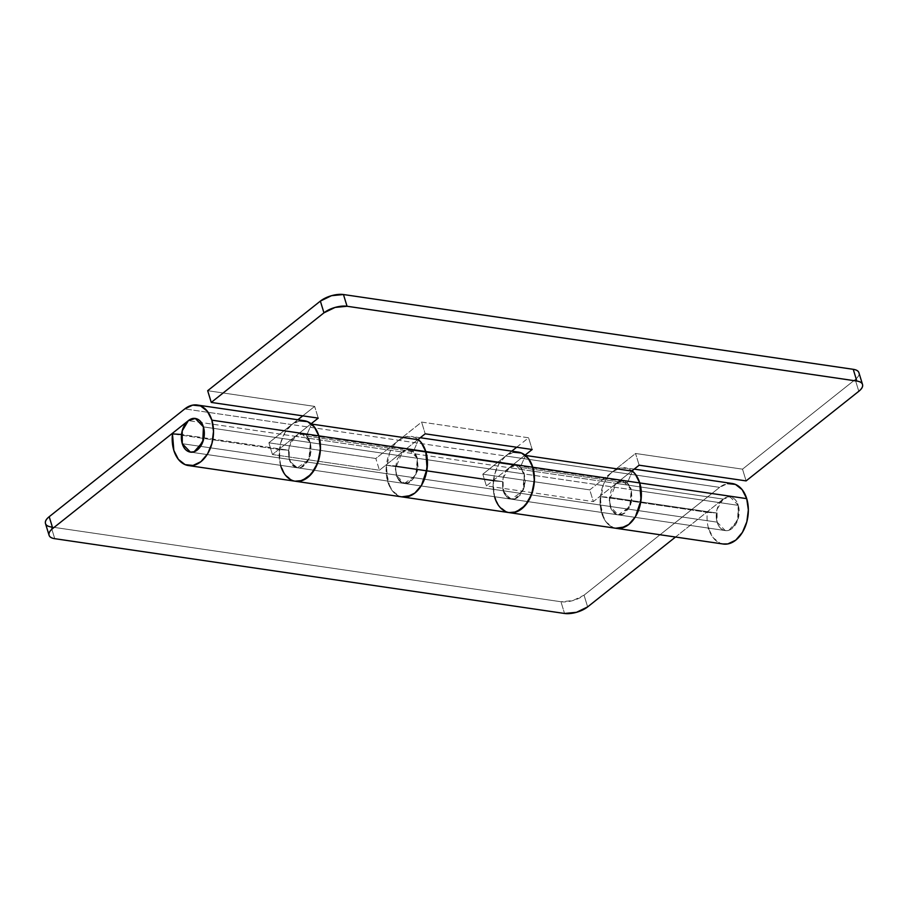 <?xml version="1.0" encoding="UTF-8"?>
<svg xmlns="http://www.w3.org/2000/svg" width="908" height="908" viewBox="0 0 908 908"><rect width="100%" height="100%" fill="white"/><g stroke="black" fill="none" stroke-linecap="round" stroke-linejoin="round"><path stroke-width="0.68" stroke-dasharray="4.54 3.41" d="M615.442 528.172A30.588 20.396 98.3 0 1 601.709 513.179A30.588 20.396 98.3 0 1 600.358 496.642L609.404 497.278L716.378 512.963A16.991 11.327 -81.7 0 0 717.138 522.157C718.376 526.209 720.464 528.842 723.392 530.056C726.332 531.282 729.26 530.737 732.177 528.411L738.34 518.184L738.261 505.359A16.991 11.327 -81.7 0 0 728.84 496.858A16.991 11.327 -81.7 0 0 717.138 522.157L182.281 443.694L717.138 522.157A16.991 11.327 -81.7 0 0 726.548 530.647A16.991 11.327 -81.7 0 0 738.261 505.359L203.415 426.885L738.261 505.359L738.34 518.184L732.177 528.411C729.26 530.737 726.332 531.282 723.392 530.056C720.464 528.842 718.376 526.209 717.138 522.157L717.059 509.331L723.222 499.094C726.139 496.778 729.067 496.222 731.996 497.448C734.935 498.674 737.024 501.307 738.261 505.359L730.168 496.937L723.222 499.094L616.248 483.408L623.194 481.251L631.298 489.662L738.261 505.359L631.298 489.662L630.651 504.746L622.082 514.484L618.257 514.881L610.165 506.46L609.404 497.278L716.378 512.963L717.138 522.157L725.231 530.567L729.045 530.181L737.625 520.443L738.261 505.359C737.024 501.307 734.935 498.674 731.996 497.448C729.067 496.222 726.139 496.778 723.222 499.094L616.248 483.408L593.355 501.602L486.382 485.916L509.274 467.711L402.312 452.014L409.258 449.857L417.351 458.279L524.325 473.965L516.221 465.554L509.274 467.711L402.312 452.014L379.419 470.219L272.445 454.522L295.338 436.328L188.365 420.631L295.338 436.328C298.255 434.001 301.184 433.457 304.123 434.682C307.063 435.897 309.151 438.53 310.388 442.582L302.285 434.172L295.338 436.328L402.312 452.014L379.419 470.219L272.445 454.522L295.338 436.328L289.175 446.554L289.255 459.38C287.609 448.631 289.629 440.947 295.338 436.328L402.312 452.014L395.309 468.823L397.681 478.471L402.494 482.977L404.321 483.487L396.229 475.077L395.468 465.895L502.442 481.581L395.468 465.895L396.229 475.077C397.466 479.129 399.554 481.762 402.494 482.988C405.422 484.202 408.35 483.658 411.267 481.331L417.43 471.104L417.351 458.279L416.715 473.363L408.135 483.101L404.321 483.487L415.841 475.406L417.351 458.279C416.114 454.227 414.025 451.594 411.086 450.368C408.157 449.154 405.229 449.698 402.312 452.014L417.85 439.654L402.312 452.014L397.193 459.153L395.309 468.823L397.307 477.778L402.494 482.977L409.122 482.693L414.979 477.006L418.066 467.836L417.351 458.279L413.299 451.719L306.325 436.022L310.388 442.582L203.415 426.885L310.388 442.582L311.274 450.028L309.741 457.666L306.121 463.897L301.172 467.404L295.929 467.45L291.513 464.011L288.846 457.825L288.506 450.198L181.532 434.501L288.506 450.198L290.14 461.695L297.359 467.802L301.172 467.404L309.741 457.666L310.388 442.582L417.351 458.279L310.388 442.582L308.868 459.709L297.359 467.802L295.52 467.291L289.255 459.38C290.492 463.432 292.58 466.065 295.52 467.291C298.46 468.517 301.388 467.961 304.305 465.645L310.457 455.407L310.388 442.582L306.325 436.022L311.535 424.059L306.325 436.022L413.299 451.719L417.351 458.279L524.325 473.965L525.21 481.41L523.689 489.049L520.057 495.291L515.108 498.798L509.865 498.832L505.45 495.393L502.794 489.208L502.442 481.581L504.076 493.078L511.295 499.184L515.108 498.798L523.689 489.049L524.325 473.965L631.298 489.662C630.061 485.61 627.973 482.977 625.033 481.762C622.094 480.536 619.165 481.081 616.248 483.408L593.355 501.602L589.769 489.877L612.662 471.672L719.635 487.369L584.048 595.171L572.903 600.574L560.951 601.743L51.166 526.946L560.951 601.743L564.538 613.467L560.951 601.743A16.991 7.343 163 0 0 584.048 595.171L719.635 487.369L612.662 471.672A30.588 20.396 98.3 0 1 625.34 467.824A30.588 20.396 98.3 0 1 632.059 470.832L628.472 468.71L620.55 467.892L612.662 471.672A30.588 20.396 -81.7 0 0 600.199 504.973A30.588 20.396 -81.7 0 0 616.997 528.411M708.456 528.104A30.588 20.396 98.3 0 1 707.321 512.339L716.378 512.963L707.321 512.339L600.358 496.642L707.321 512.339A30.588 20.396 -81.7 0 0 708.683 528.876A30.588 20.396 -81.7 0 0 722.405 543.869M304.43 420.745A30.588 20.396 -81.7 0 0 291.752 424.592A30.588 20.396 98.3 0 0 280.799 466.099L285.339 475.054L292.081 480.332L295.009 481.195L292.819 480.616L284.862 474.43L280.073 463.307L279.448 449.574L288.506 450.198L279.448 449.574L172.475 433.876L279.448 449.574A30.588 20.396 -81.7 0 0 294.85 481.161M401.495 496.789A30.588 20.396 98.3 0 1 387.773 481.796A30.588 20.396 98.3 0 1 386.411 465.259L493.385 480.956A30.588 20.396 -81.7 0 0 508.786 512.543M518.366 452.127A30.588 20.396 -81.7 0 0 505.688 455.986L398.726 440.289A30.588 20.396 98.3 0 1 411.403 436.43A30.588 20.396 98.3 0 1 418.123 439.449M299.64 420.824L291.752 424.592L184.778 408.906L291.752 424.592L268.859 442.798L375.833 458.495L398.726 440.289L505.688 455.986L482.806 474.18L589.769 489.877L612.662 471.672L505.688 455.986L482.806 474.18L589.769 489.877L593.355 501.602L486.382 485.916L482.806 474.18L486.382 485.916L509.274 467.711C512.191 465.395 515.12 464.839 518.059 466.065C520.999 467.291 523.087 469.924 524.325 473.965L522.815 491.092L511.295 499.184L509.456 498.674L503.191 490.774C501.545 480.014 503.577 472.33 509.274 467.711L616.248 483.408L509.274 467.711L503.123 477.949L503.191 490.774C504.428 494.815 506.516 497.448 509.456 498.674C512.396 499.899 515.324 499.343 518.241 497.028L524.404 486.79L524.325 473.965L520.261 467.416L524.325 473.965L631.298 489.662L627.235 483.101L520.261 467.416L525.482 455.441M54.752 538.682L51.166 526.946L54.752 538.682M675.518 537.025L723.222 499.094L675.518 537.025M513.587 452.207L505.688 455.986A30.588 20.396 98.3 0 0 494.746 497.493L499.275 506.437L506.017 511.715L508.945 512.589L506.755 511.999L498.81 505.824L494.009 494.69L493.385 480.956L502.442 481.581L493.385 480.956L386.411 465.259L395.468 465.895L386.411 465.259L387.773 481.796L392.313 490.74L399.043 496.029L401.722 496.858M732.302 483.51A30.588 20.396 -81.7 0 0 719.635 487.369L727.524 483.589M587.635 606.907L584.048 595.171L587.635 606.907M722.893 543.971L719.953 543.109L713.211 537.82L708.683 528.876M615.919 528.274L612.991 527.412L606.249 522.134L601.709 513.179L600.358 496.642L609.404 497.278L610.165 506.46C611.402 510.512 613.49 513.145 616.43 514.371C619.37 515.585 622.298 515.04 625.215 512.725L631.366 502.487L631.298 489.662L632.002 499.218L628.915 508.389L623.058 514.076L616.43 514.371L611.243 509.161L609.257 500.217L611.129 490.536L616.248 483.408L609.257 500.217L611.617 509.853L616.43 514.371L618.257 514.881L629.777 506.789L631.298 489.662L627.235 483.101L520.261 467.416L525.471 455.441M280.799 466.099L279.165 454.851L280.674 443.013L285.089 432.39L291.752 424.592L398.726 440.289L291.752 424.592L268.859 442.798L272.445 454.522L268.859 442.798L375.833 458.495L379.419 470.219L375.833 458.495L398.726 440.289L406.614 436.51L414.536 437.327L418.123 439.438M401.983 496.892L399.043 496.029C395.173 494.417 392.063 491.296 389.714 486.654L386.138 470.548L389.521 453.137C391.813 447.633 394.878 443.342 398.726 440.289A30.588 20.396 -81.7 0 0 386.252 473.579A30.588 20.396 -81.7 0 0 403.061 497.028M45.479 523.507A16.991 7.343 163 0 0 51.166 526.946M494.746 497.493L493.101 486.245L494.61 474.407L499.025 463.772L505.688 455.986L612.662 471.672C608.814 474.736 605.75 479.015 603.457 484.52L600.075 501.931L603.65 518.037C605.999 522.679 609.109 525.8 612.991 527.412L615.658 528.24M418.497 439.756L413.299 451.719L418.497 439.756M858.957 372.836L859.013 373.086C859.399 375.083 858.128 377.24 855.211 379.555L742.517 469.164L635.555 453.478L612.662 471.672L635.555 453.478L639.141 465.202L635.555 453.478L742.517 469.164L855.211 379.555L858.798 391.291L855.211 379.555A16.991 7.343 163 0 0 858.934 372.768M505.688 455.986L511.76 451.163L505.688 455.986M516.686 447.235L528.581 437.781L421.618 422.084L398.726 440.289L421.618 422.084L425.194 433.82L421.618 422.084L528.581 437.781L532.167 449.505L528.581 437.781L516.686 447.235M291.752 424.592L297.824 419.768L291.752 424.592M302.75 415.853L314.645 406.398L207.671 390.701L314.645 406.398L318.231 418.123L314.645 406.398L302.75 415.853M632.433 471.139L627.235 483.101L632.433 471.139M311.149 423.752L295.338 436.328L311.149 423.752M525.085 455.135L509.274 467.711L525.085 455.135M616.248 483.408L631.798 471.036L616.248 483.408M746.104 480.899L742.517 469.164L746.104 480.899M623.194 481.251L302.285 434.172M725.231 530.567L190.385 452.105L725.231 530.567M617.1 528.445L616.294 528.331M409.258 449.857L516.221 465.554M403.163 497.062L402.346 496.948M420.268 437.735L411.233 436.408M634.204 469.118L625.169 467.79"/><path stroke-width="1.36" d="M182.281 443.694A16.991 11.327 98.3 0 1 193.994 418.395A16.991 11.327 98.3 0 1 203.415 426.885A16.991 11.327 98.3 0 1 191.702 452.184A16.991 11.327 98.3 0 1 182.281 443.694L182.213 430.869L188.365 420.631C191.282 418.316 194.21 417.759 197.149 418.985C200.089 420.211 202.178 422.844 203.415 426.885L203.494 439.722L197.331 449.948C194.414 452.275 191.486 452.82 188.546 451.594C185.607 450.379 183.518 447.735 182.281 443.694L181.532 434.501L182.281 443.694C183.518 447.735 185.607 450.379 188.546 451.594C191.486 452.82 194.414 452.275 197.331 449.948L203.494 439.722L203.415 426.885L202.779 441.98L194.198 451.719L190.385 452.105L182.281 443.694M722.405 543.869A30.588 20.396 -81.7 0 0 743.312 530.805A30.588 20.396 -81.7 0 0 746.716 498.64L639.743 482.942A30.588 20.396 98.3 0 1 636.338 515.108A30.588 20.396 98.3 0 1 615.442 528.172M294.85 481.161A30.588 20.396 -81.7 0 0 315.53 467.836A30.588 20.396 -81.7 0 0 318.833 435.863L211.87 420.166A30.588 20.396 98.3 0 1 208.454 452.343A30.588 20.396 98.3 0 1 187.559 465.407A30.588 20.396 98.3 0 1 173.837 450.413A30.588 20.396 98.3 0 1 172.475 433.876L181.532 434.501L172.475 433.876L173.837 450.413L178.365 459.357L185.107 464.646L193.029 465.452L200.918 461.673L207.58 453.886L212.007 443.252L213.505 431.414L211.87 420.166L318.833 435.863A30.588 20.396 -81.7 0 0 304.43 420.745M51.166 526.946C47.704 526.447 45.786 525.187 45.4 523.19C45.014 521.192 46.285 519.036 49.202 516.709L52.789 528.445L188.365 420.631L195.322 418.474L203.415 426.885C202.178 422.844 200.089 420.211 197.149 418.985C194.21 417.759 191.282 418.316 188.365 420.631L52.789 528.445C49.872 530.76 48.601 532.917 48.987 534.914C49.373 536.912 51.291 538.172 54.752 538.682L564.538 613.467L54.752 538.682A16.991 7.343 -17 0 1 49.066 535.232A16.991 7.343 -17 0 1 52.789 528.445L49.202 516.709L184.778 408.906A30.588 20.396 98.3 0 1 197.456 405.047A30.588 20.396 98.3 0 1 211.87 420.166L207.33 411.222L200.589 405.944L192.678 405.127L184.778 408.906L49.202 516.709A16.991 7.343 163 0 0 45.479 523.507L49.066 535.243M508.786 512.543A30.588 20.396 -81.7 0 0 529.477 499.218A30.588 20.396 -81.7 0 0 532.78 467.245L425.807 451.56A30.588 20.396 98.3 0 1 422.402 483.726A30.588 20.396 98.3 0 1 401.495 496.789M418.123 439.449A30.588 20.396 98.3 0 1 425.807 451.56L532.78 467.245A30.588 20.396 -81.7 0 0 518.366 452.127M564.538 613.467L576.489 612.31L587.635 606.907L675.518 537.025L587.635 606.907A16.991 7.343 -17 0 1 564.538 613.467M616.997 528.411A30.588 20.396 -81.7 0 0 636.849 514.121A30.588 20.396 -81.7 0 0 639.743 482.942L635.214 473.999L632.059 470.832A30.588 20.396 98.3 0 1 639.743 482.942L746.716 498.64A30.588 20.396 -81.7 0 0 732.302 483.51M727.524 483.589L735.446 484.407L742.177 489.684L746.716 498.64L748.351 509.887L746.853 521.725L742.426 532.349L735.764 540.146L727.875 543.915L722.893 543.971M708.683 528.876A30.588 20.396 98.3 0 1 708.456 528.104M615.658 528.24L624.931 526.89C629.017 524.938 632.535 521.521 635.464 516.652L641.025 500.149L639.743 482.942L532.78 467.245L534.415 478.493L532.905 490.331L528.49 500.966L521.828 508.752L513.939 512.532L508.945 512.589L516.187 511.93L525.108 505.62L531.623 494.406L534.381 480.638L532.78 467.245L639.743 482.942L641.389 494.19L639.879 506.028L635.464 516.652L628.801 524.449L620.902 528.229L615.919 528.274M494.746 497.493A30.588 20.396 98.3 0 0 510.614 512.759A30.588 20.396 98.3 0 0 530.056 498.061A30.588 20.396 98.3 0 0 532.78 467.245C531.214 462.127 528.774 458.188 525.471 455.441A30.588 20.396 98.3 0 1 532.78 467.245L528.24 458.302L521.498 453.024L513.587 452.207M418.123 439.438L421.267 442.605L425.807 451.56L318.833 435.863L320.479 447.111L318.969 458.949L314.554 469.572L307.891 477.37L299.992 481.149L295.009 481.195L302.25 480.548L311.16 474.237L317.686 463.012L320.433 449.256L318.833 435.863L314.304 426.919L307.562 421.63L299.64 420.824M403.061 497.028A30.588 20.396 -81.7 0 0 422.912 482.738A30.588 20.396 -81.7 0 0 425.807 451.56L427.441 462.808L425.943 474.646L421.516 485.269L414.854 493.067L406.966 496.846L401.983 496.892M401.722 496.858L410.995 495.507C415.081 493.543 418.588 490.138 421.516 485.269L427.089 468.766L425.807 451.56L318.833 435.863C317.267 430.744 314.838 426.805 311.535 424.059L418.497 439.756L311.546 424.059A30.588 20.396 98.3 0 1 318.833 435.863A30.588 20.396 98.3 0 1 316.12 466.678A30.588 20.396 98.3 0 1 296.666 481.376A30.588 20.396 98.3 0 1 280.799 466.099M639.743 482.942A30.588 20.396 -81.7 0 0 632.433 471.139L525.482 455.441L632.433 471.139C635.748 473.885 638.176 477.812 639.743 482.942M858.934 372.768A16.991 7.343 163 0 0 853.248 369.318L856.834 381.054L853.248 369.318L343.462 294.533L347.049 306.257L856.834 381.054A16.991 7.343 -17 0 1 862.521 384.493A16.991 7.343 -17 0 1 858.798 391.291L746.104 480.899L639.141 465.202L631.798 471.036L639.141 465.202L746.104 480.899L858.798 391.291C861.715 388.964 862.986 386.808 862.6 384.81C862.214 382.813 860.296 381.553 856.834 381.054L347.049 306.257L335.097 307.426L323.952 312.829L211.258 402.426L207.671 390.701L320.365 301.093L331.511 295.69L343.462 294.533L853.248 369.318C856.709 369.828 858.628 371.088 859.013 373.086M511.76 451.163L516.686 447.235L511.76 451.163M297.824 419.768L302.75 415.853L297.824 419.768M425.807 451.56A30.588 20.396 -81.7 0 0 418.497 439.756C421.8 442.491 424.24 446.43 425.807 451.56M211.258 402.426L318.231 418.123L311.149 423.752L318.231 418.123L211.258 402.426L323.952 312.829A16.991 7.343 -17 0 1 347.049 306.257L343.462 294.533A16.991 7.343 163 0 0 320.365 301.093L323.952 312.829L320.365 301.093L207.671 390.701L211.258 402.426M417.85 439.654L425.194 433.82L532.167 449.505L525.085 455.135L532.167 449.505L425.194 433.82L417.85 439.654M723.256 544.028L188.41 465.554M518.196 452.105L420.268 437.735M190.385 452.105L191.123 452.218M304.259 420.71L197.286 405.025M732.143 483.487L634.204 469.118M862.521 384.481L858.934 372.757"/></g></svg>
